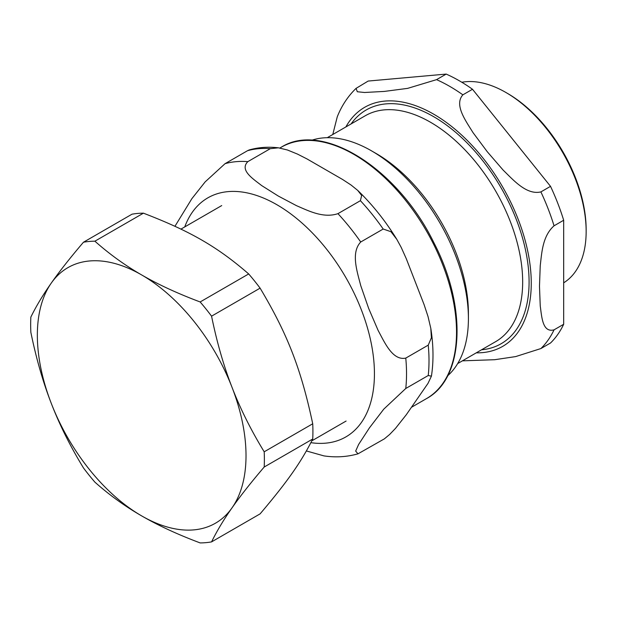 <?xml version="1.0" encoding="UTF-8"?>
<svg xmlns="http://www.w3.org/2000/svg" width="617" height="617" viewBox="0 0 617 617"><rect width="100%" height="100%" fill="white"/><g stroke="black" fill="none" stroke-linecap="round" stroke-linejoin="round"><path stroke-width="0.93" d="M143.429 213.173C190.414 231.236 217.4 246.815 248.682 273.94L200.147 301.96C177.665 293.515 158.183 284.514 141.679 274.951C125.12 265.426 109.517 254.173 94.895 241.193L143.429 213.173A165.256 95.411 60 0 0 132.015 214.192L83.472 242.219C70.276 257.675 59.556 271.279 51.327 283.018C43.028 294.795 36.202 306.155 30.85 317.084A165.256 95.411 60 0 0 30.85 332.308C36.202 358.485 43.028 382.208 51.327 403.495A147.556 85.192 60 0 1 51.327 283.018A147.556 85.192 60 0 1 141.679 274.951A147.556 85.192 60 0 1 232.038 387.353A147.556 85.192 60 0 1 232.038 507.83A147.556 85.192 60 0 1 141.679 515.905A147.556 85.192 60 0 1 51.327 403.495C59.556 424.82 70.276 446.299 83.472 467.941A165.256 95.411 60 0 0 94.895 482.147C109.517 495.127 125.12 506.38 141.679 515.905C158.183 525.468 177.665 534.469 200.147 542.914A165.256 95.411 60 0 0 211.562 541.896C216.914 530.967 223.74 519.607 232.038 507.83C240.275 496.091 250.988 482.486 264.192 467.023L312.726 439.003C301.011 462.31 287.514 481.507 260.104 513.868L211.562 541.896M264.192 451.798C250.988 430.157 240.275 408.678 232.038 387.353C223.74 366.066 216.914 342.342 211.562 316.166L260.104 288.147C287.514 334.044 301.011 368.819 312.726 423.779L264.192 451.798A165.256 95.411 60 0 1 264.192 467.023M83.472 242.219A165.256 95.411 60 0 1 94.895 241.193M200.147 301.96A165.256 95.411 60 0 1 211.562 316.166M248.682 273.94A165.256 95.411 60 0 1 260.104 288.147M312.726 423.779A165.256 95.411 60 0 1 312.912 431.499A165.256 95.411 60 0 1 312.726 439.003M428.244 375.514L431.422 376.162L428.021 383.342L406.271 414.763L395.466 428.414L389.628 434.484L384.36 438.864L357.999 453.827L355.662 451.096L358.624 444.456L369.452 427.843L383.759 409.164L405.77 388.486L428.244 375.514A160.721 92.789 -120 0 0 428.244 345.134L405.77 358.107C392.628 360.822 384.777 342.736 378.136 330.457L368.681 308.469L360.737 285.602C357.158 271.549 350.672 252.685 360.721 242.003L383.196 229.03L390.931 231.691L396.831 239.381L401.189 247.371L406.271 258.677L424.072 304.567L428.021 316.529L430.805 328.344L431.399 337.754L428.244 345.134M270.308 148.666L278.406 147.818L287.437 149.993L297.409 154.057L307.011 158.939L342.62 179.501L351.081 185.038L357.721 190.406L361.647 195.458L360.405 200.687L337.939 213.659C323.246 218.572 308.23 210.682 296.484 205.669L278.321 196.059L261.677 185.578C252.993 178.791 239.334 170.122 247.841 161.639L270.308 148.666A160.721 92.789 -120 0 0 247.525 150.702L225.051 163.675L205.168 181.876L191.872 198.674L174.95 226.285M306.387 450.95L323.948 455.894C335.733 457.637 347.086 456.942 358.014 453.819M278.136 147.787C268.017 146.622 258.369 147.34 249.175 149.946L247.525 150.702M586.15 231.483L586.15 229.632A111.23 64.222 -120 0 0 507.498 93.406L505.894 92.473A113.505 65.533 60 0 1 586.15 231.483A113.505 65.533 60 0 1 563.676 282.825M447.657 375.784A136.943 79.061 -120 0 0 468.411 318.596L468.411 313.274A130.411 75.297 -120 0 0 376.193 153.548L371.581 150.887A136.943 79.061 -120 0 0 371.581 150.88A136.943 79.061 -120 0 0 311.678 140.26M461.809 82.254A113.505 65.533 60 0 1 505.894 92.473M368.164 81.058L446.191 74.086L436.558 79.647L407.644 88.37L384.314 91.416L364.516 92.488L357.289 91.74L356.094 88.354L368.164 81.058M472.499 89.272L550.526 186.342L540.893 191.902C526.617 195.265 513.521 180.21 503.14 170.091L487.314 151.782L473 132.593C465.681 120.701 453.95 104.867 462.866 94.833L472.499 89.272A160.721 92.789 -120 0 0 446.191 74.086M563.676 220.246L563.676 324.28L554.051 329.84C542.451 332.964 541.772 316.806 540.237 305.893L539.482 286.234L540.237 265.703C541.772 253.016 542.451 236.072 554.051 225.807L563.676 220.246A160.721 92.789 -120 0 0 550.526 186.342M462.411 360.845L494.78 359.703L515.65 356.587L540.893 348.559L550.526 342.998A160.721 92.789 -120 0 0 563.676 324.28M356.102 88.339C347.934 96.244 341.656 105.731 337.268 116.798L332.771 134.514M468.411 318.596A136.943 79.061 -120 0 0 371.581 150.887L376.193 153.548M383.196 229.03A160.721 92.789 -120 0 0 360.405 200.687M360.721 242.003A160.721 92.789 -120 0 0 337.939 213.659M247.841 161.639A160.721 92.789 -120 0 0 225.051 163.675M405.77 388.486A160.721 92.789 -120 0 0 405.77 358.107M310.883 442.667A138.015 79.686 -120 0 0 345.188 276.416A138.015 79.686 -120 0 0 184.745 226.917M456.534 332.177A145.172 83.812 -120 0 0 393.168 186.087A145.172 83.812 -120 0 0 281.298 147.193C322.73 120.847 397.903 168.873 433.736 242.404C467.154 306.379 464.547 378.236 426.47 398.628A145.172 83.812 -120 0 0 456.534 332.177M481.515 349.816A134.953 77.919 -120 0 0 525.815 251.451A134.953 77.919 -120 0 0 433.658 116.667A134.953 77.919 -120 0 0 351.096 123.932M327.257 137.691L365.241 115.765A130.411 75.297 60 0 1 430.45 122.22A130.411 75.297 60 0 1 515.65 237.144A130.411 75.297 60 0 1 495.659 341.648L457.675 363.575M476.278 352.839A138.015 79.686 -120 0 0 528.777 256.518A138.015 79.686 -120 0 0 433.658 114.16A138.015 79.686 -120 0 0 345.859 126.955M554.051 225.807A160.721 92.789 -120 0 0 540.893 191.902M462.866 94.833A160.721 92.789 -120 0 0 449.708 86.357A160.721 92.789 -120 0 0 436.558 79.647M540.893 348.559A160.721 92.789 -120 0 0 554.051 329.84M311.809 440.846L346.098 421.049M180.943 229.115L221.704 205.584M357.721 190.406C372.39 204.582 385.432 220.901 396.831 239.381M430.874 328.792C433.496 345.674 433.682 361.469 431.43 376.162M281.298 147.193L279.848 148.034M426.47 398.628L411.724 407.143"/></g></svg>
